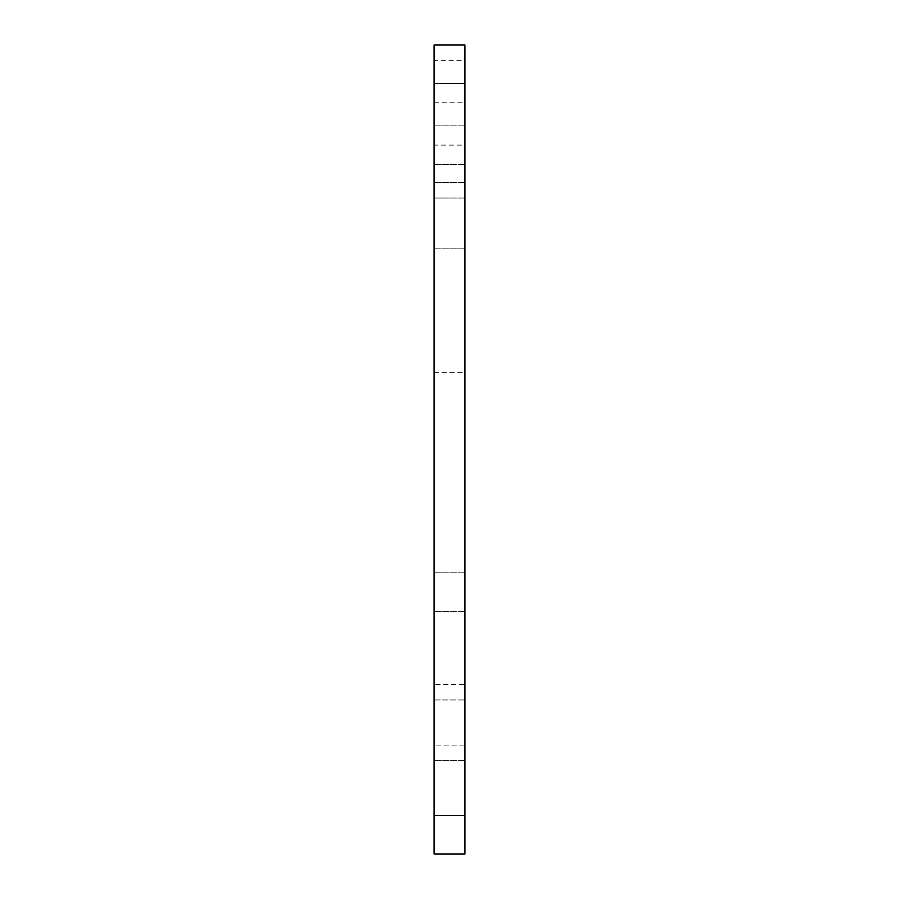 <?xml version="1.0" encoding="UTF-8"?>
<svg xmlns="http://www.w3.org/2000/svg" width="899" height="899" viewBox="0 0 899 899"><rect width="100%" height="100%" fill="white"/><g stroke="black" fill="none" stroke-linecap="round" stroke-linejoin="round"><path stroke-width="0.67" stroke-dasharray="4.5 3.37" d="M434.093 248.191L464.907 248.191L464.907 303.087L464.907 125.86L464.907 248.191L434.093 248.191L434.093 303.087L434.093 125.86L434.093 248.191M464.907 303.087L464.907 372.444L464.907 303.087M434.093 303.087L434.093 372.444L434.093 303.087M434.093 592.059L434.093 572.787L434.093 592.059M464.907 592.059L464.907 572.787L464.907 592.059M434.093 684.521L434.093 699.939L464.907 699.939L434.093 699.939L434.093 854.05L464.907 854.05L464.907 684.521L434.093 684.521L434.093 60.357L464.907 60.357L464.907 44.95L434.093 44.95L434.093 60.357M464.907 684.521L464.907 60.357M464.907 198.016L464.907 745.125L464.907 182.598L464.907 198.016L434.093 198.016L434.093 182.598L434.093 745.125L434.093 198.016L464.907 198.016M464.907 745.125L464.907 760.532L464.907 745.125L434.093 745.125L434.093 760.532L434.093 745.125L464.907 745.125M464.907 145.121L464.907 102.744L464.907 164.393L464.907 145.121L464.907 164.393L464.907 145.121L434.093 145.121L434.093 102.744L434.093 164.393L434.093 145.121L434.093 164.393L434.093 145.121L464.907 145.121M464.907 182.598L434.093 182.598L464.907 182.598M464.907 760.532L434.093 760.532L464.907 760.532M434.093 372.444L464.907 372.444M464.907 125.86L434.093 125.86L464.907 125.86M464.907 572.787L434.093 572.787L464.907 572.787M464.907 611.32L434.093 611.32L464.907 611.32M464.907 164.393L434.093 164.393L464.907 164.393M434.093 102.744L464.907 102.744"/><path stroke-width="1.35" d="M464.907 83.483L434.093 83.483L434.093 44.95L464.907 44.95L464.907 854.05L434.093 854.05L434.093 815.517L464.907 815.517M434.093 83.483L434.093 815.517"/></g></svg>
